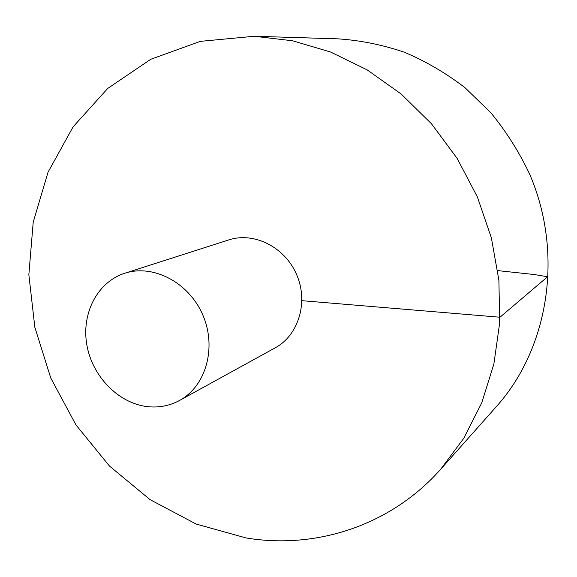 <?xml version="1.0" encoding="UTF-8"?>
<svg xmlns="http://www.w3.org/2000/svg" width="577" height="577" viewBox="0 0 577 577"><rect width="100%" height="100%" fill="white"/><g stroke="black" fill="none" stroke-linecap="round" stroke-linejoin="round"><path stroke-width="0.87" d="M440.734 469.195L496.559 406.381C548.705 348.219 563.967 253.714 529.7 174.268C519.213 152.083 506.26 131.578 490.839 112.753L464.99 87.682C446.028 73.142 425.848 61.335 404.448 52.262C382.638 44.84 360.582 40.376 338.288 38.861L254.284 36.264L200.327 41.364L150.698 59.301L107.711 88.461L73.099 126.832L48.042 172.191L33.206 222.224L28.85 274.674L34.851 327.318L50.79 378.072L75.976 424.946L109.464 466.043L150.027 499.617L196.18 524.06L246.127 537.959C315.706 549.535 390.6 525.871 440.734 469.195L463.793 438.231L481.73 402.89L493.869 364.065L499.696 322.81L498.896 280.328L491.38 237.89L477.33 196.822L457.143 158.394L431.473 123.774L401.159 94.001L367.181 69.889L330.628 52.038L292.626 40.787L254.284 36.264M179.505 400.488L275.265 347.794C298.597 335.237 308.63 302.074 296.657 274.63C284.944 247.071 253.952 231.579 228.802 239.902L124.719 273.274C97.441 281.987 81.314 313.39 86.817 344.729C92.132 376.096 118.083 403.063 147.012 406.583C158.603 407.939 169.429 405.912 179.505 400.488C205.946 386.287 216.988 347.52 202.823 315.042C188.953 282.434 153.201 263.826 124.719 273.274M497.771 270.613L534.114 274.508L547.573 276.758L499.978 317.235L301.93 300.682"/></g></svg>
